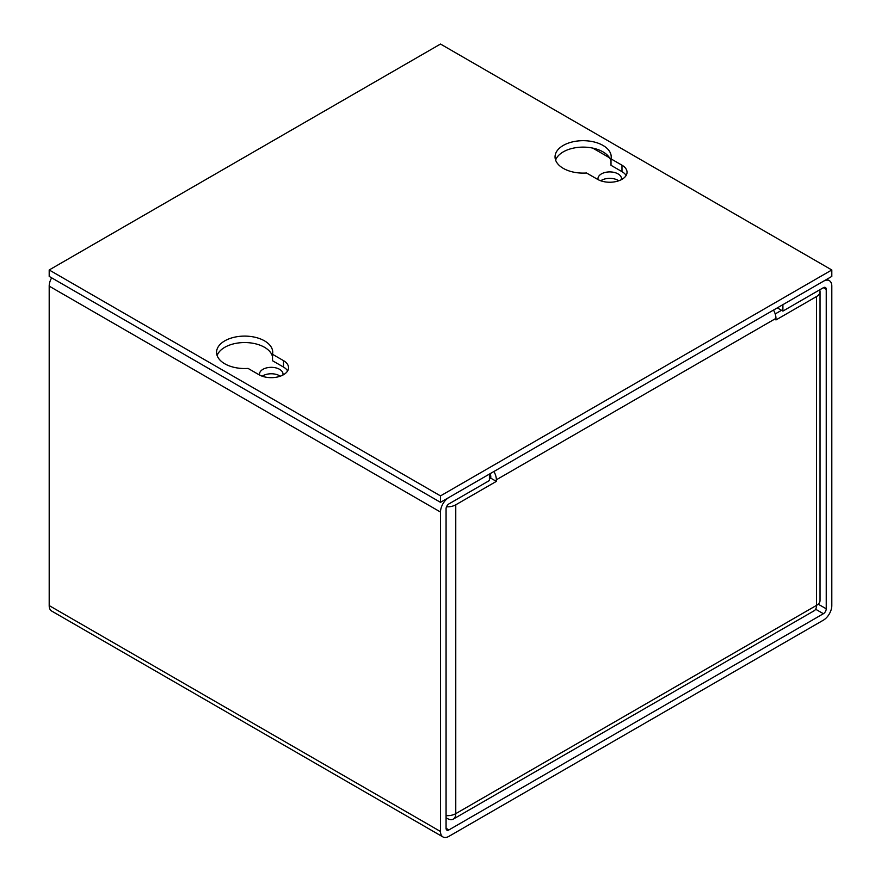 <?xml version="1.0" encoding="UTF-8"?>
<svg xmlns="http://www.w3.org/2000/svg" width="881" height="881" viewBox="0 0 881 881"><rect width="100%" height="100%" fill="white"/><g stroke="black" fill="none" stroke-linecap="round" stroke-linejoin="round"><path stroke-width="1.32" d="M598.1 179.636A11.761 6.795 180 0 1 597.979 178.7A11.761 6.795 180 0 1 605.247 172.423A11.761 6.795 180 0 1 618.055 173.898A11.761 6.795 180 0 1 621.501 178.7A11.761 6.795 180 0 1 621.391 179.636M600.721 180.781A11.761 6.795 180 0 1 618.055 180.341A11.761 6.795 180 0 1 618.759 180.781M280.279 376.198A11.761 6.795 0 0 0 279.574 375.758A11.761 6.795 0 0 0 262.241 376.198M282.9 375.064A11.761 6.795 0 0 0 283.021 374.117A11.761 6.795 0 0 0 279.574 369.315A11.761 6.795 0 0 0 266.756 367.851A11.761 6.795 0 0 0 259.499 374.117A11.761 6.795 0 0 0 259.609 375.064M446.072 828.283L448.914 829.924A4.009 2.313 -60 0 1 446.909 830.122A4.009 2.313 -60 0 1 446.072 828.283L446.072 508.822A4.009 2.313 -60 0 1 448.914 503.91L489.418 480.53L489.418 474.088L448.914 497.479A11.894 6.872 -60 0 0 440.5 512.048L440.5 831.499A11.894 6.872 -60 0 0 442.967 836.95A11.894 6.872 -60 0 0 448.914 836.355L823.394 620.158A11.894 6.872 -60 0 0 831.807 605.577L831.807 286.127A11.894 6.872 -60 0 0 829.351 280.676A11.894 6.872 -60 0 0 823.394 281.27L782.901 304.65L782.901 311.092L823.394 287.702A4.009 2.313 -60 0 1 825.409 287.503A4.009 2.313 -60 0 1 826.235 289.342L826.235 608.804A4.009 2.313 -60 0 1 823.394 613.716L815.63 609.234M51.649 277.834A11.894 6.872 120 0 0 49.193 286.127L49.193 605.577A11.894 6.872 120 0 0 51.649 611.029L442.967 836.95M448.914 829.924L823.394 613.716M777.317 307.865L782.901 311.092M781.524 310.299L775.203 313.944M489.957 473.78A4.009 2.313 60 0 1 490.783 476.577L490.783 478.163L489.418 478.945M773.485 310.079A11.894 6.872 60 0 1 775.952 318.371L775.952 319.957L816.555 296.523A11.894 6.872 0 0 0 820.035 291.655A11.894 6.872 0 0 0 819.627 289.882M446.524 506.817A11.894 6.872 0 0 0 455.763 504.813L496.355 481.378L490.783 478.163M446.072 815.63A11.894 6.872 0 0 0 455.763 813.659A11.894 6.872 60 0 1 453.297 819.099L814.088 610.797A11.894 6.872 -120 0 0 816.555 605.357A11.894 6.872 0 0 0 820.035 600.501L820.035 291.655M775.952 318.371L496.355 479.793L496.355 481.378M496.355 479.793A11.894 6.872 -120 0 0 493.9 471.5M453.297 819.099A11.894 6.872 60 0 1 447.35 818.515L446.072 817.777M224.787 363.787A28.082 16.21 180 0 1 216.561 352.323A28.082 16.21 180 0 1 233.906 337.335A28.082 16.21 180 0 1 264.509 340.859A28.082 16.21 180 0 1 272.736 352.323A28.082 16.21 180 0 1 272.526 354.294L283.484 360.626A17.29 9.988 180 0 1 288.55 367.685A17.29 9.988 180 0 1 277.878 376.903A17.29 9.988 180 0 1 259.025 374.744L248.068 368.412A28.082 16.21 180 0 1 224.787 363.787M272.526 356.783A28.082 16.21 0 0 0 264.509 347.29A28.082 16.21 0 0 0 236.549 343.238A28.082 16.21 0 0 0 217.122 355.539M563.278 168.359A28.082 16.21 180 0 1 555.052 156.895A28.082 16.21 180 0 1 572.386 141.918A28.082 16.21 180 0 1 602.989 145.431A28.082 16.21 180 0 1 611.216 156.895A28.082 16.21 180 0 1 611.007 158.866L621.975 165.199A17.29 9.988 180 0 1 627.041 172.258A17.29 9.988 180 0 1 616.359 181.486A17.29 9.988 180 0 1 597.516 179.317L586.548 172.995A28.082 16.21 180 0 1 563.278 168.359M611.007 161.366A28.082 16.21 0 0 0 602.989 151.873A28.082 16.21 0 0 0 575.029 147.81A28.082 16.21 0 0 0 555.603 160.122M49.193 269.971L440.5 495.893L831.807 269.971L440.5 44.05L49.193 269.971L49.193 276.414L440.5 502.335L831.807 276.414L831.807 269.971M440.5 495.893L440.5 502.335M287.624 370.901A17.29 9.988 0 0 0 283.484 367.058L272.526 360.736L272.526 354.294M626.116 175.484A17.29 9.988 0 0 0 621.975 171.641L611.007 165.309L611.007 158.866M440.5 831.499L49.193 605.577M826.235 608.804L818.196 604.168M823.394 287.702L826.235 289.342M609.52 157.787L592.748 148.096M440.5 512.048L49.193 286.127M816.555 296.523L816.555 605.357L455.763 813.659L455.763 504.813M283.484 360.626L283.484 367.058M621.975 165.199L621.975 171.641M826.885 279.255L829.351 280.676"/></g></svg>
